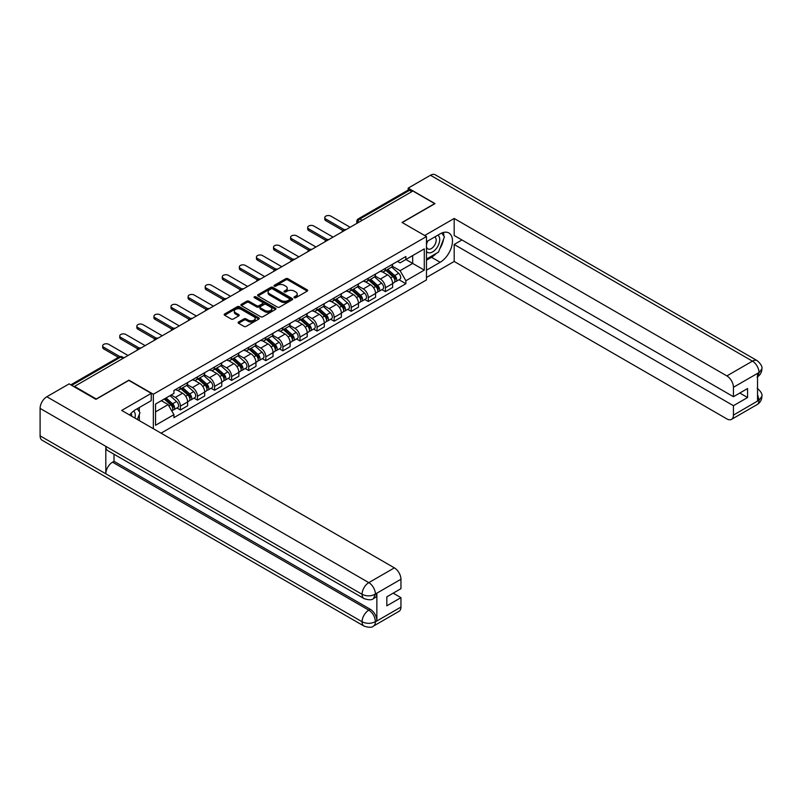 <?xml version="1.0" encoding="UTF-8"?>
<svg xmlns="http://www.w3.org/2000/svg" width="802" height="802" viewBox="0 0 802 802"><rect width="100%" height="100%" fill="white"/><g stroke="black" fill="none" stroke-linecap="round" stroke-linejoin="round"><path stroke-width="1.2" d="M294.314 297.712A1.063 0.612 0 0 0 295.818 297.712L307.246 291.116A1.524 0.882 0 0 0 307.687 290.494A1.524 0.882 0 0 0 307.246 289.873L287.898 278.705A1.524 0.882 0 0 0 285.743 278.705L274.324 285.301A1.063 0.612 0 0 0 275.828 286.174L277.302 285.312A4.862 2.807 0 0 1 284.189 285.312L285.793 286.244A4.862 2.807 0 0 1 287.226 288.229A4.862 2.807 0 0 1 285.793 290.224L284.319 291.076A1.063 0.612 0 0 0 285.823 291.938L287.306 291.086A4.862 2.807 0 0 1 294.184 291.086L295.798 292.018A4.862 2.807 0 0 1 297.221 294.003A4.862 2.807 0 0 1 295.798 295.988L294.314 296.84A1.063 0.612 0 0 0 294.314 297.712L294.314 296.84M238.555 322.023A1.524 0.882 0 0 0 238.104 322.645A1.524 0.882 0 0 0 238.555 323.266L243.978 326.404A1.524 0.882 0 0 0 246.134 326.404L258.815 319.076A1.524 0.882 0 0 0 259.257 318.454A1.524 0.882 0 0 0 258.815 317.833L239.467 306.665A1.524 0.882 0 0 0 237.312 306.665L224.63 313.993A1.524 0.882 0 0 0 224.189 314.615A1.524 0.882 0 0 0 224.63 315.226L231.187 319.016A1.524 0.882 0 0 0 233.342 319.016L238.765 315.878A1.524 0.882 0 0 0 239.217 315.266A1.524 0.882 0 0 0 238.765 314.645L235.517 312.76A4.07 2.346 0 0 1 234.324 311.106A4.07 2.346 0 0 1 236.831 308.93A4.07 2.346 0 0 1 241.262 309.442L254.003 316.8A4.07 2.346 0 0 1 255.196 318.454A4.07 2.346 0 0 1 252.69 320.63A4.07 2.346 0 0 1 248.249 320.118L246.134 318.895A1.524 0.882 0 0 0 243.978 318.895L238.555 322.023L238.555 323.266M153.342 394.243L128.921 380.148L96.28 398.985L74.486 386.404L412.89 191.026L434.684 203.608L402.053 222.455L426.474 236.55L153.342 394.243L153.342 428.699M277.412 307.096A1.524 0.882 0 0 0 279.557 307.096L292.249 299.778A1.524 0.882 0 0 0 292.69 299.156A1.524 0.882 0 0 0 292.249 298.534L272.901 287.367A1.524 0.882 0 0 0 270.745 287.367L258.064 294.685A1.524 0.882 0 0 0 257.622 295.306A1.524 0.882 0 0 0 258.064 295.928L277.412 307.096M254.775 297.943A1.063 0.612 0 0 1 255.858 298.093L255.858 296.83L275.527 308.189A1.524 0.882 0 0 1 275.978 308.81A1.524 0.882 0 0 1 275.527 309.432L262.845 316.75A1.524 0.882 0 0 1 260.7 316.75L241.352 305.582L241.352 304.339A1.524 0.882 0 0 0 240.901 304.96A1.524 0.882 0 0 0 241.352 305.582M241.352 304.339L246.775 301.201A1.524 0.882 0 0 1 248.921 301.201L256.77 305.732A1.524 0.882 0 0 0 258.926 305.732L262.525 303.657A1.524 0.882 0 0 0 262.966 303.036A1.524 0.882 0 0 0 262.525 302.414L254.354 297.702A1.063 0.612 0 0 1 255.858 296.83M161.062 433.16L426.474 279.928L426.474 236.55M74.486 386.404L74.486 386.975M362.183 220.299L359.887 218.976A3.098 1.784 60 0 0 358.334 218.826L407.947 190.184A3.098 1.784 60 0 1 409.491 190.335L359.887 218.976A3.098 1.784 120 0 0 357.692 222.766L357.692 222.896M411.797 191.658L409.491 190.335M385.401 268.359A7.128 4.11 60 0 1 383.927 271.557L391.155 267.387A7.128 4.11 -120 0 0 392.629 264.189M375.146 276.028L380.369 279.046A7.128 4.11 60 0 1 385.401 287.768L392.629 283.597A7.128 4.11 -120 0 0 387.597 274.865L382.424 271.878M392.629 283.597L392.629 287.457L385.401 291.627L381.932 289.622M383.927 271.557A7.128 4.11 60 0 1 380.419 271.236M385.401 287.768L385.401 291.627M368.318 278.224A7.128 4.11 60 0 1 366.845 281.422L374.073 277.241A7.128 4.11 -120 0 0 375.547 274.043M364.85 299.487L368.318 301.492L375.547 297.311L375.547 293.462A7.128 4.11 -120 0 0 370.504 284.73L365.331 281.743M366.845 281.422A7.128 4.11 60 0 1 363.336 281.101M358.063 285.893L363.276 288.91A7.128 4.11 60 0 1 368.318 297.632L368.318 301.492M351.236 288.088A7.128 4.11 60 0 1 349.762 291.286L356.99 287.106A7.128 4.11 -120 0 0 358.464 283.908M347.767 309.351L351.236 311.356L358.464 307.176L358.464 303.326A7.128 4.11 -120 0 0 353.421 294.595L348.248 291.607M349.762 291.286A7.128 4.11 60 0 1 346.253 290.966M340.97 295.758L346.193 298.765A7.128 4.11 60 0 1 351.236 307.497L351.236 311.356M334.153 297.943A7.128 4.11 60 0 1 332.67 301.151L339.898 296.971A7.128 4.11 -120 0 0 341.381 293.773M330.685 319.216L334.153 321.221L341.381 317.041L341.381 313.191A7.128 4.11 -120 0 0 336.339 304.459L331.166 301.472M332.67 301.151A7.128 4.11 60 0 1 329.171 300.82M323.888 305.622L329.111 308.63A7.128 4.11 60 0 1 334.153 317.361L334.153 321.221M317.061 307.808A7.128 4.11 60 0 1 315.587 311.006L322.815 306.835A7.128 4.11 -120 0 0 324.289 303.637M313.602 329.081L317.061 331.076L324.289 326.905L324.289 323.046A7.128 4.11 -120 0 0 319.256 314.324L314.083 311.336M315.587 311.006A7.128 4.11 60 0 1 312.078 310.685M306.805 315.487L312.028 318.494A7.128 4.11 60 0 1 317.061 327.226L317.061 331.076M299.978 317.672A7.128 4.11 60 0 1 298.504 320.87L305.732 316.7A7.128 4.11 -120 0 0 307.206 313.502M296.519 338.945L299.978 340.94L307.206 336.77L307.206 332.91A7.128 4.11 -120 0 0 302.174 324.188L297.001 321.201M298.504 320.87A7.128 4.11 60 0 1 294.996 320.549M289.722 325.351L294.946 328.359A7.128 4.11 60 0 1 299.978 337.091L299.978 340.94M282.895 327.537A7.128 4.11 60 0 1 281.422 330.735L288.65 326.564A7.128 4.11 -120 0 0 290.123 323.366M279.427 348.81L282.895 350.805L290.123 346.634L290.123 342.775A7.128 4.11 -120 0 0 285.091 334.053L279.908 331.066M281.422 330.735A7.128 4.11 60 0 1 277.913 330.414M272.64 335.206L277.863 338.223A7.128 4.11 60 0 1 282.895 346.945L282.895 350.805M265.813 337.401A7.128 4.11 60 0 1 264.339 340.599L271.567 336.429A7.128 4.11 -120 0 0 273.041 333.231M262.344 358.674L265.813 360.669L273.041 356.499L273.041 352.639A7.128 4.11 -120 0 0 267.998 343.918L262.825 340.93M264.339 340.599A7.128 4.11 60 0 1 260.83 340.279M255.557 345.071L260.77 348.088A7.128 4.11 60 0 1 265.813 356.81L265.813 360.669M248.73 347.266A7.128 4.11 60 0 1 247.247 350.464L254.475 346.294A7.128 4.11 -120 0 0 255.958 343.096M245.262 368.529L248.73 370.534L255.958 366.364L255.958 362.504A7.128 4.11 -120 0 0 250.916 353.782L245.743 350.795M247.247 350.464A7.128 4.11 60 0 1 243.748 350.143M238.465 354.935L243.688 357.953A7.128 4.11 60 0 1 248.73 366.674L248.73 370.534M231.638 357.131A7.128 4.11 60 0 1 230.164 360.329L237.392 356.158A7.128 4.11 -120 0 0 238.866 352.96M228.179 378.394L231.638 380.399L238.866 376.228L238.866 372.369A7.128 4.11 -120 0 0 233.833 363.647L228.66 360.659M230.164 360.329A7.128 4.11 60 0 1 226.655 360.008M221.382 364.8L226.605 367.817A7.128 4.11 60 0 1 231.638 376.539L231.638 380.399M214.555 366.995A7.128 4.11 60 0 1 213.081 370.193L220.309 366.023A7.128 4.11 -120 0 0 221.783 362.825M211.096 388.258L214.555 390.263L221.783 386.093L221.783 382.233A7.128 4.11 -120 0 0 216.751 373.501L211.578 370.514M213.081 370.193A7.128 4.11 60 0 1 209.573 369.872M204.299 374.664L209.522 377.682A7.128 4.11 60 0 1 214.555 386.404L214.555 390.263M197.472 376.86A7.128 4.11 60 0 1 195.999 380.058L203.227 375.877A7.128 4.11 -120 0 0 204.7 372.679M194.004 398.123L197.472 400.128L204.7 395.947L204.7 392.098A7.128 4.11 -120 0 0 199.668 383.366L194.495 380.379M195.999 380.058A7.128 4.11 60 0 1 192.49 379.737M187.217 384.529L192.44 387.546A7.128 4.11 60 0 1 197.472 396.268L197.472 400.128M180.39 386.724A7.128 4.11 60 0 1 178.916 389.922L186.144 385.742A7.128 4.11 -120 0 0 187.618 382.544M176.921 407.987L180.39 409.992L187.618 405.812L187.618 401.962A7.128 4.11 -120 0 0 182.575 393.231L177.402 390.243M178.916 389.922A7.128 4.11 60 0 1 175.407 389.602M171.187 395.005L175.347 397.401A7.128 4.11 60 0 1 180.39 406.133L180.39 409.992M397.501 261.372L400.078 262.855L424.278 248.881L412.669 255.587L412.669 263.427L400.078 270.695L392.228 266.164M155.528 411.887L168.119 404.609L173.924 414.664L155.528 425.291L155.528 404.048L173.924 393.421L173.924 390.454L405.882 256.53L405.882 259.507L424.278 270.124L405.882 280.75L400.078 270.695M424.278 248.881L424.278 270.124M173.924 414.664L173.924 417.642L405.882 283.718L405.882 280.75M168.119 404.609L161.332 400.689M399.025 279.758L405.882 283.718M294.745 297.863L295.798 297.251A4.862 2.807 0 0 0 297.221 295.266L297.221 294.003M287.226 288.229L287.226 289.502A4.862 2.807 0 0 1 285.793 291.487L284.74 292.088M307.226 291.126L287.898 279.968A1.524 0.882 0 0 0 285.743 279.968L274.745 286.324M292.249 298.534L292.249 299.778L272.901 288.63A1.524 0.882 0 0 0 270.745 288.63L258.084 295.938M289.562 299.587A1.063 0.612 0 0 0 289.562 298.725L272.58 288.92A1.063 0.612 0 0 0 271.066 288.92L269.512 289.813A4.862 2.807 0 0 0 268.089 291.798A4.862 2.807 0 0 0 269.512 293.793L281.121 300.489A4.862 2.807 0 0 0 287.998 300.489L289.562 299.587L289.562 300.85A1.063 0.612 0 0 0 289.873 300.419L289.873 299.156M268.089 291.798L268.089 293.071A4.862 2.807 0 0 0 269.512 295.056L269.512 293.793M289.562 300.85L287.998 301.752A4.862 2.807 0 0 1 281.121 301.752L269.512 295.056M241.372 305.592L246.775 302.464L246.775 301.201M262.966 303.036L262.966 304.299A1.524 0.882 0 0 1 262.525 304.92L258.926 306.996A1.524 0.882 0 0 1 256.77 306.996L248.921 302.464A1.524 0.882 0 0 0 246.775 302.464M255.858 298.093L275.507 309.442M264.921 310.434A4.07 2.346 0 0 0 269.352 310.945A4.07 2.346 0 0 0 271.858 308.78A4.07 2.346 0 0 0 270.665 307.116L266.184 304.529A1.524 0.882 0 0 0 264.028 304.529L260.429 306.605A1.524 0.882 0 0 0 259.978 307.226A1.524 0.882 0 0 0 260.429 307.848L264.921 310.434L264.921 311.697A4.07 2.346 0 0 0 269.352 312.209A4.07 2.346 0 0 0 271.858 310.043L271.858 308.78M259.978 307.226L259.978 308.489A1.524 0.882 0 0 0 260.429 309.111L260.429 307.848M264.921 311.697L260.429 309.111M255.196 318.454L255.196 319.717A4.07 2.346 0 0 1 252.69 321.893A4.07 2.346 0 0 1 248.249 321.381L246.134 320.158A1.524 0.882 0 0 0 243.978 320.158L238.575 323.276M234.324 311.106L234.324 312.369A4.07 2.346 0 0 0 235.517 314.023L235.517 312.76M238.765 314.645L238.765 315.878L235.517 314.023M258.815 317.833L258.815 319.076L239.467 307.928A1.524 0.882 0 0 0 237.312 307.928L224.65 315.246M385.892 270.414L392.86 276.63A3.87 2.236 60 0 1 394.073 282.615L392.629 283.447M386.083 270.585L389.361 272.479M386.594 270.013L394.343 276.921A1.855 1.073 60 0 1 394.925 279.798A1.855 1.073 60 0 1 394.754 279.868M387.757 269.342L394.724 275.557A3.87 2.236 60 0 1 395.937 281.542A3.87 2.236 60 0 1 394.764 281.662M391.637 267.016L398.664 273.281A3.87 2.236 60 0 1 399.877 279.266L395.937 281.542M342.775 230.465L325.823 220.68A3.559 2.055 180 0 1 324.78 219.227L324.78 217.583A3.559 2.055 -0 0 0 325.823 219.036L344.188 229.643M350.133 227.257L330.865 216.129A3.559 2.055 -0 0 0 326.985 215.688A3.559 2.055 -0 0 0 324.78 217.583M368.81 280.279L375.777 286.494A3.87 2.236 60 0 1 376.99 292.479L375.547 293.311M369 280.449L372.268 282.334M369.511 279.878L377.261 286.785A1.855 1.073 60 0 1 377.842 289.662A1.855 1.073 60 0 1 377.672 289.733M370.674 279.206L377.632 285.422A3.87 2.236 60 0 1 378.855 291.407A3.87 2.236 60 0 1 377.682 291.527M374.554 276.88L381.582 283.146A3.87 2.236 60 0 1 382.795 289.131L378.855 291.407M351.727 290.144L358.684 296.359A3.87 2.236 60 0 1 359.908 302.344L358.464 303.176M351.908 290.314L355.186 292.199M352.429 289.743L360.178 296.65A1.855 1.073 60 0 1 360.76 299.527A1.855 1.073 60 0 1 360.589 299.597M353.592 289.071L360.549 295.286A3.87 2.236 60 0 1 361.762 301.271A3.87 2.236 60 0 1 360.599 301.392M357.471 286.735L364.489 293.011A3.87 2.236 60 0 1 365.712 298.996L361.762 301.271M436.338 253.362A17.423 10.055 120 0 1 431.506 257.292L440.158 262.284A17.423 10.055 120 0 0 451.546 246.936A17.423 10.055 120 0 0 448.869 232.971A17.423 10.055 120 0 0 440.158 233.833L426.474 241.743M440.158 262.284L426.474 270.194M426.474 277.462L454.183 261.462L454.183 244.46L733.439 405.692L733.439 415.105L759.173 400.118L757.539 400.88L757.539 373.692L759.013 372.529L733.439 387.286A9.293 5.363 -120 0 0 726.873 375.907L752.446 361.141L430.463 175.257L408.178 188.119L435.015 203.608L402.213 222.545M461.952 239.968L454.183 244.46M739.795 393.04L747.574 397.531L747.574 388.549L733.439 396.709L454.183 235.477L454.183 218.475L726.873 375.907M424.659 235.507L454.183 218.475M454.183 261.462L726.873 418.905A9.293 5.363 -120 0 0 731.514 419.366A9.293 5.363 -120 0 0 733.439 415.105M430.463 175.257A9.524 5.504 -60 0 1 435.225 174.786L757.208 360.669A9.524 5.504 -60 0 0 752.446 361.141A9.293 5.363 60 0 1 759.013 372.529M408.178 190.084L408.178 188.119M733.439 396.709L733.439 387.286M747.574 397.531L733.439 405.692M439.797 248.81A17.423 10.055 120 0 0 443.546 239.136M443.827 236.019A17.423 10.055 120 0 0 443.396 232.47M431.506 257.292L426.474 260.199M757.539 394.383L759.013 400.028M757.208 388.178C760.948 391.536 762.512 394.223 761.9 396.238L759.183 400.118M757.208 360.669C760.938 364.008 762.501 366.714 761.9 368.8L759.183 372.619M151.257 393.361L121.693 410.434L394.383 567.866A9.293 5.363 60 0 1 400.95 579.255L375.386 594.011L373.461 598.583C371.897 600.167 368.76 600.167 364.048 598.593L107.779 450.644A9.524 5.504 -60 0 1 105.814 446.343L40.1 408.408A9.524 5.504 -60 0 1 46.837 396.739L69.122 383.877L95.949 399.366L128.811 380.399L151.257 393.361L151.257 400.629L135.708 409.611A17.423 10.055 120 0 0 129.603 415.005M138.936 420.388L142.606 422.504M139.317 420.168L139.317 414.333M139.317 411.717L139.317 407.526M400.95 579.255L400.95 588.668L386.825 596.828L386.825 605.811L400.95 597.65L400.95 607.074A9.293 5.363 60 0 1 399.025 611.324L373.461 626.091A9.293 5.363 -120 0 0 375.386 621.831L400.95 607.074M373.461 626.091C371.968 627.665 368.84 627.665 364.048 626.101L42.075 440.208A9.524 5.504 -60 0 1 40.1 435.847L105.814 473.781A9.524 5.504 -60 0 1 112.541 462.183L368.81 610.142L370.293 609.279A9.293 5.363 60 0 1 376.86 620.668L376.86 593.48A9.293 5.363 60 0 1 374.935 597.731L373.461 598.583M40.1 408.408L40.1 435.847M364.048 598.593A9.524 5.504 -60 0 1 362.073 594.302L105.814 446.343L105.814 473.781L362.073 621.74C366.444 623.856 370.825 623.856 375.216 621.74L375.386 621.831M400.95 597.65L393.18 593.159M114.024 454.243L114.024 461.33L370.293 609.279M114.024 461.33L112.541 462.183M46.837 396.739L368.81 582.633A9.524 5.504 -60 0 0 362.073 594.302C366.464 596.407 370.835 596.387 375.206 594.242M426.474 251.417A10.065 5.814 120 0 0 434.473 250.545A10.065 5.814 120 0 0 439.727 239.587A10.065 5.814 120 0 0 437.892 235.146M427.316 241.252A10.065 5.814 120 0 0 426.474 243.066M426.474 246.435A6.887 3.98 120 0 0 427.857 248.921A6.887 3.98 120 0 0 433.17 247.076A6.887 3.98 120 0 0 436.178 240.139A6.887 3.98 120 0 0 434.754 236.981A6.887 3.98 120 0 0 434.734 236.971M427.887 240.921A6.887 3.98 120 0 0 426.474 245.051M441.732 233.041L444.428 236.871L438.514 252.109L426.694 258.936M134.926 418.073A10.065 5.814 120 0 0 135.267 415.366A10.065 5.814 120 0 0 133.593 411.035M131.718 416.218A6.887 3.98 120 0 0 131.728 415.907A6.887 3.98 120 0 0 131.017 413.391M137.222 408.729L139.979 412.649L137.332 419.456M325.692 240.329L308.74 230.545A3.559 2.055 180 0 1 307.697 229.091L307.697 227.447A3.559 2.055 -0 0 0 308.74 228.901L327.106 239.507M333.051 237.121L313.782 225.994A3.559 2.055 -0 0 0 309.893 225.552A3.559 2.055 -0 0 0 307.697 227.447M308.61 250.194L291.657 240.41A3.559 2.055 180 0 1 290.615 238.956L290.615 237.312A3.559 2.055 -0 0 0 291.657 238.765L310.023 249.372M315.968 246.986L296.69 235.858A3.559 2.055 -0 0 0 292.81 235.407A3.559 2.055 -0 0 0 290.615 237.312M334.645 300.008L341.602 306.224A3.87 2.236 60 0 1 342.825 312.209L341.371 313.041M334.825 300.169L338.103 302.063M335.346 299.607L343.096 306.514A1.855 1.073 60 0 1 343.677 309.392A1.855 1.073 60 0 1 343.507 309.462M336.509 298.935L343.467 305.151A3.87 2.236 60 0 1 344.68 311.136A3.87 2.236 60 0 1 343.517 311.256M340.389 296.6L347.406 302.865A3.87 2.236 60 0 1 348.619 308.86L344.68 311.136M317.562 309.873L324.519 316.088A3.87 2.236 60 0 1 325.732 322.073L324.289 322.905M317.742 310.033L321.021 311.928M318.264 309.472L326.003 316.379A1.855 1.073 60 0 1 326.594 319.256A1.855 1.073 60 0 1 326.424 319.316M319.417 308.8L326.384 315.006A3.87 2.236 60 0 1 327.597 321A3.87 2.236 60 0 1 326.424 321.121M323.306 306.464L330.324 312.73A3.87 2.236 60 0 1 331.537 318.725L327.597 321M300.469 319.737L307.437 325.953A3.87 2.236 60 0 1 308.65 331.938L307.206 332.77M300.66 319.898L303.938 321.792M301.181 319.326L308.92 326.244A1.855 1.073 60 0 1 309.502 329.121A1.855 1.073 60 0 1 309.341 329.181M302.334 318.665L309.301 324.87A3.87 2.236 60 0 1 310.514 330.865A3.87 2.236 60 0 1 309.341 330.985M306.214 316.329L313.241 322.594A3.87 2.236 60 0 1 314.454 328.579L310.514 330.865M291.517 260.059L274.575 250.274A3.559 2.055 180 0 1 273.532 248.82L273.532 247.176A3.559 2.055 -0 0 0 274.575 248.63L292.941 259.236M298.885 256.851L279.607 245.723A3.559 2.055 -0 0 0 275.728 245.272A3.559 2.055 -0 0 0 273.532 247.176M274.434 269.923L257.492 260.139A3.559 2.055 180 0 1 256.45 258.685L256.45 257.041A3.559 2.055 -0 0 0 257.492 258.495L275.848 269.091M281.803 266.715L262.525 255.587A3.559 2.055 -0 0 0 258.645 255.136A3.559 2.055 -0 0 0 256.45 257.041M257.352 279.788L240.399 270.003A3.559 2.055 180 0 1 239.357 268.55L239.357 266.906A3.559 2.055 -0 0 0 240.399 268.359L258.765 278.956M264.72 276.58L245.442 265.452A3.559 2.055 -0 0 0 241.562 265.001A3.559 2.055 -0 0 0 239.357 266.906M283.387 329.602L290.354 335.807A3.87 2.236 60 0 1 291.567 341.802L290.123 342.634M283.577 329.762L286.855 331.657M284.088 329.191L291.838 336.108A1.855 1.073 60 0 1 292.419 338.985A1.855 1.073 60 0 1 292.249 339.045M285.251 328.529L292.209 334.735A3.87 2.236 60 0 1 293.432 340.72A3.87 2.236 60 0 1 292.259 340.85M289.131 326.193L296.159 332.459A3.87 2.236 60 0 1 297.372 338.444L293.432 340.72M240.269 289.652L223.317 279.868A3.559 2.055 180 0 1 222.274 278.414L222.274 276.77A3.559 2.055 -0 0 0 223.317 278.224L241.683 288.82M247.628 286.444L228.359 275.317A3.559 2.055 -0 0 0 224.48 274.865A3.559 2.055 -0 0 0 222.274 276.77M266.304 339.467L273.271 345.672A3.87 2.236 60 0 1 274.484 351.667L273.041 352.499M266.495 339.627L269.763 341.522M267.006 339.056L274.755 345.973A1.855 1.073 60 0 1 275.337 348.84A1.855 1.073 60 0 1 275.166 348.91M268.169 338.384L275.126 344.599A3.87 2.236 60 0 1 276.349 350.584A3.87 2.236 60 0 1 275.176 350.715M272.048 336.058L279.076 342.324A3.87 2.236 60 0 1 280.289 348.309L276.349 350.584M223.187 299.517L206.234 289.733A3.559 2.055 180 0 1 205.192 288.279L205.192 286.635A3.559 2.055 -0 0 0 206.234 288.088L224.6 298.685M230.545 296.299L211.277 285.171A3.559 2.055 -0 0 0 207.387 284.73A3.559 2.055 -0 0 0 205.192 286.635M249.221 349.331L256.179 355.537A3.87 2.236 60 0 1 257.402 361.522L255.958 362.364M249.402 349.492L252.68 351.386M249.923 348.92L257.673 355.837A1.855 1.073 60 0 1 258.254 358.705A1.855 1.073 60 0 1 258.084 358.775M251.086 348.248L258.043 354.464A3.87 2.236 60 0 1 259.257 360.449A3.87 2.236 60 0 1 258.094 360.579M254.966 345.923L261.983 352.188A3.87 2.236 60 0 1 263.206 358.173L259.257 360.449M206.104 309.382L189.152 299.587A3.559 2.055 180 0 1 188.109 298.133L188.109 296.489A3.559 2.055 -0 0 0 189.152 297.943L207.517 308.549M213.462 306.163L194.184 295.036A3.559 2.055 -0 0 0 190.305 294.595A3.559 2.055 -0 0 0 188.109 296.489M232.139 359.186L239.096 365.401A3.87 2.236 60 0 1 240.309 371.386L238.866 372.228M232.319 359.356L235.598 361.251M232.841 358.785L240.59 365.702A1.855 1.073 60 0 1 241.171 368.569A1.855 1.073 60 0 1 241.001 368.639M233.994 358.113L240.961 364.329A3.87 2.236 60 0 1 242.174 370.313A3.87 2.236 60 0 1 241.011 370.444M237.883 355.787L244.901 362.053A3.87 2.236 60 0 1 246.114 368.038L242.174 370.313M189.011 319.236L172.069 309.452A3.559 2.055 180 0 1 171.026 307.998L171.026 306.354A3.559 2.055 -0 0 0 172.069 307.808L190.425 318.414M196.38 316.028L177.102 304.9A3.559 2.055 -0 0 0 173.222 304.459A3.559 2.055 -0 0 0 171.026 306.354M215.056 369.05L222.014 375.266A3.87 2.236 60 0 1 223.227 381.251L221.783 382.083M215.237 369.221L218.515 371.115M215.758 368.649L223.497 375.557A1.855 1.073 60 0 1 224.089 378.434A1.855 1.073 60 0 1 223.918 378.504M216.911 367.978L223.878 374.193A3.87 2.236 60 0 1 225.091 380.178A3.87 2.236 60 0 1 223.918 380.298M220.791 365.652L227.818 371.917A3.87 2.236 60 0 1 229.031 377.902L225.091 380.178M171.929 329.101L154.986 319.316A3.559 2.055 180 0 1 153.934 317.863L153.934 316.219A3.559 2.055 -0 0 0 154.986 317.672L173.342 328.279M179.297 325.893L160.019 314.765A3.559 2.055 -0 0 0 156.139 314.324A3.559 2.055 -0 0 0 153.934 316.219M197.964 378.915L204.931 385.13A3.87 2.236 60 0 1 206.144 391.115L204.7 391.947M198.154 379.085L201.432 380.97M198.665 378.514L206.415 385.421A1.855 1.073 60 0 1 206.996 388.298A1.855 1.073 60 0 1 206.826 388.368M199.828 377.842L206.796 384.058A3.87 2.236 60 0 1 208.009 390.043A3.87 2.236 60 0 1 206.836 390.163M203.708 375.516L210.736 381.782A3.87 2.236 60 0 1 211.949 387.767L208.009 390.043M154.846 338.965L137.894 329.181A3.559 2.055 180 0 1 136.851 327.727L136.851 326.083A3.559 2.055 -0 0 0 137.894 327.537L156.26 338.143M162.215 335.757L142.936 324.63A3.559 2.055 -0 0 0 139.057 324.188A3.559 2.055 -0 0 0 136.851 326.083M180.881 388.78L187.848 394.995A3.87 2.236 60 0 1 189.061 400.98L187.618 401.812M181.072 388.95L184.34 390.835M181.583 388.379L189.332 395.286A1.855 1.073 60 0 1 189.914 398.163A1.855 1.073 60 0 1 189.743 398.233M182.746 387.707L189.703 393.922A3.87 2.236 60 0 1 190.926 399.907A3.87 2.236 60 0 1 189.753 400.028M186.625 385.371L193.653 391.647A3.87 2.236 60 0 1 194.866 397.632L190.926 399.907M137.764 348.83L120.811 339.045A3.559 2.055 180 0 1 119.769 337.592L119.769 335.948A3.559 2.055 -0 0 0 120.811 337.401L139.177 348.008M145.122 345.622L125.854 334.494A3.559 2.055 -0 0 0 121.964 334.043A3.559 2.055 -0 0 0 119.769 335.948M164.22 399.025L170.756 404.86A3.87 2.236 60 0 1 171.979 410.845L171.788 410.955M164.29 398.985L167.257 400.699M164.931 398.624L172.25 405.15A1.855 1.073 60 0 1 172.831 408.028A1.855 1.073 60 0 1 172.661 408.098M166.084 397.952L172.62 403.787A3.87 2.236 60 0 1 173.833 409.772A3.87 2.236 60 0 1 172.671 409.892M170.024 395.677L176.56 401.501A3.87 2.236 60 0 1 177.783 407.496L173.833 409.772M118.375 357.361L103.729 348.91A3.559 2.055 180 0 1 102.686 347.456L102.686 345.812A3.559 2.055 -0 0 0 103.729 347.266L119.899 356.599M128.039 355.486L108.761 344.359A3.559 2.055 -0 0 0 104.882 343.908A3.559 2.055 -0 0 0 102.686 345.812M357.802 222.836L357.692 222.766A3.098 1.784 0 0 1 356.79 221.502L356.79 223.417M197.472 396.268L204.7 392.098M214.555 386.404L221.783 382.233M231.638 376.539L238.866 372.369M248.73 366.674L255.958 362.504M265.813 356.81L273.041 352.639M282.895 346.945L290.123 342.775M299.978 337.091L307.206 332.91M317.061 327.226L324.289 323.046M334.153 317.361L341.381 313.191M351.236 307.497L358.464 303.326M368.318 297.632L375.547 293.462M180.39 406.133L187.618 401.962M175.347 397.401L182.575 393.231M192.44 387.546L199.668 383.366M209.522 377.682L216.751 373.501M226.605 367.817L233.833 363.647M243.688 357.953L250.916 353.782M260.77 348.088L267.998 343.918M277.863 338.223L285.091 334.053M294.946 328.359L302.174 324.188M312.028 318.494L319.256 314.324M329.111 308.63L336.339 304.459M346.193 298.765L353.421 294.595M363.276 288.91L370.504 284.73M380.369 279.046L387.597 274.865M345.672 229.833A3.098 1.784 120 0 0 344.309 230.625M328.589 239.698A3.098 1.784 120 0 0 327.226 240.49M311.507 249.562A3.098 1.784 120 0 0 310.133 250.354M294.424 259.427A3.098 1.784 120 0 0 293.051 260.219M277.342 269.292A3.098 1.784 120 0 0 275.968 270.084M260.249 279.156A3.098 1.784 120 0 0 258.886 279.948M243.166 289.021A3.098 1.784 120 0 0 241.803 289.803M226.084 298.885A3.098 1.784 120 0 0 224.72 299.667M209.001 308.74A3.098 1.784 120 0 0 207.628 309.532M191.919 318.605A3.098 1.784 120 0 0 190.545 319.397M174.826 328.469A3.098 1.784 120 0 0 173.463 329.261M157.743 338.334A3.098 1.784 120 0 0 156.38 339.126M140.661 348.198A3.098 1.784 120 0 0 139.297 348.99M123.007 358.394L120.701 357.07L71.699 385.361M123.909 357.872L122.255 356.91A3.098 1.784 120 0 0 120.701 357.07A3.098 1.784 60 0 0 119.157 356.91L70.787 384.84M295.798 297.251L295.798 295.988M284.319 291.938L284.319 291.076M285.793 291.487L285.793 290.224M274.324 286.174L274.324 285.301M285.743 279.968L285.743 278.705M287.898 279.968L287.898 278.705M307.246 291.116L307.246 289.873M258.064 295.928L258.064 294.685M270.745 288.63L270.745 287.367M272.901 288.63L272.901 287.367M281.121 301.752L281.121 300.489M287.998 301.752L287.998 300.489M248.921 302.464L248.921 301.201M256.77 306.996L256.77 305.732M258.926 306.996L258.926 305.732M262.525 304.92L262.525 303.657M275.527 309.432L275.527 308.189M243.978 320.158L243.978 318.895M246.134 320.158L246.134 318.895M248.249 321.381L248.249 320.118M224.63 315.226L224.63 313.993M237.312 307.928L237.312 306.665M239.467 307.928L239.467 306.665M392.86 276.63L390.684 277.883M395.316 278.946L394.614 279.347M398.664 273.281L394.724 275.557M325.823 219.036L325.823 220.68M375.777 286.494L373.602 287.748M378.233 288.81L377.531 289.211M381.582 283.146L377.632 285.422M358.684 296.359L356.519 297.612M361.141 298.675L360.449 299.076M364.489 293.011L360.549 295.286M761.9 396.268C761.8 399.907 760.196 402.684 757.088 404.599A9.293 5.363 -120 0 0 759.013 400.348M757.539 376.78L759.013 372.84M376.86 620.668L375.226 621.74M375.386 594.332L376.86 593.48M375.386 594.011A9.293 5.363 60 0 0 368.81 582.633L394.383 567.866M364.048 626.101A9.524 5.504 -60 0 1 362.073 621.74A9.524 5.504 -60 0 1 368.81 610.142C372.77 612.788 374.955 616.578 375.386 621.52M308.74 228.901L308.74 230.545M291.657 238.765L291.657 240.41M341.602 306.224L339.436 307.477M344.058 308.539L343.366 308.94M347.406 302.865L343.467 305.151M324.519 316.088L322.354 317.341M326.975 318.404L326.274 318.805M330.324 312.73L326.384 315.006M307.437 325.953L305.261 327.206M309.893 328.269L309.191 328.67M313.241 322.594L309.301 324.87M274.575 248.63L274.575 250.274M257.492 258.495L257.492 260.139M240.399 268.359L240.399 270.003M290.354 335.807L288.179 337.061M292.81 338.133L292.108 338.534M296.159 332.459L292.209 334.735M223.317 278.224L223.317 279.868M273.271 345.672L271.096 346.925M275.718 347.998L275.026 348.399M279.076 342.324L275.126 344.599M206.234 288.088L206.234 289.733M256.179 355.537L254.013 356.79M258.635 357.852L257.943 358.263M261.983 352.188L258.043 354.464M189.152 297.943L189.152 299.587M239.096 365.401L236.931 366.654M241.552 367.717L240.861 368.128M244.901 362.053L240.961 364.329M172.069 307.808L172.069 309.452M222.014 375.266L219.838 376.519M224.47 377.582L223.768 377.983M227.818 371.917L223.878 374.193M154.986 317.672L154.986 319.316M204.931 385.13L202.756 386.384M207.387 387.446L206.685 387.847M210.736 381.782L206.796 384.058M137.894 327.537L137.894 329.181M187.848 394.995L185.673 396.248M190.305 397.311L189.603 397.712M193.653 391.647L189.703 393.922M120.811 337.401L120.811 339.045M170.756 404.86L168.891 405.942M173.212 407.175L172.52 407.576M176.56 401.501L172.62 403.787M103.729 347.266L103.729 348.91M345.933 229.683A3.098 3.098 0 0 0 341.963 231.978M328.85 239.547A3.098 3.098 0 0 0 324.88 241.843M311.767 249.412A3.098 3.098 0 0 0 307.798 251.708M294.685 259.277A3.098 3.098 0 0 0 290.715 261.572M277.602 269.141A3.098 3.098 0 0 0 273.622 271.437M260.52 279.006A3.098 3.098 0 0 0 256.54 281.291M243.427 288.86A3.098 3.098 0 0 0 239.457 291.156M226.344 298.725A3.098 3.098 0 0 0 222.375 301.021M209.262 308.59A3.098 3.098 0 0 0 205.292 310.885M192.179 318.454A3.098 3.098 0 0 0 188.199 320.75M175.097 328.319A3.098 3.098 0 0 0 171.117 330.614M158.014 338.183A3.098 3.098 0 0 0 154.034 340.479M140.921 348.048A3.098 3.098 0 0 0 136.952 350.344M122.255 356.91A3.098 3.098 0 0 0 119.157 356.91M358.334 218.826A3.098 3.098 0 0 0 356.79 221.502M731.514 419.366L757.088 404.599M761.9 368.83C761.78 372.439 760.176 375.196 757.088 377.1"/></g></svg>
